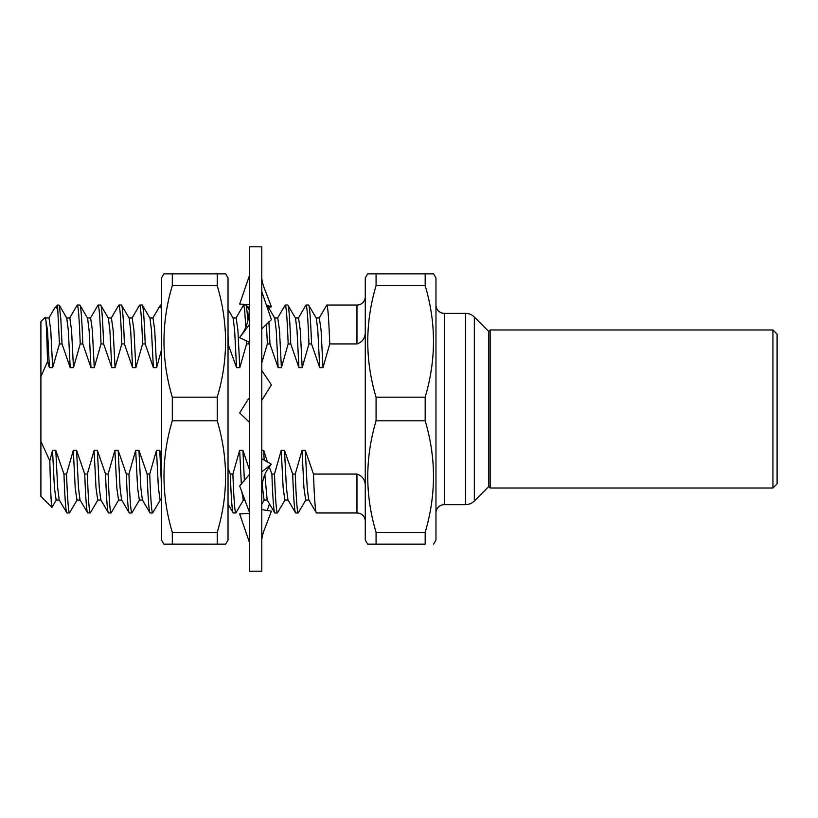 <?xml version="1.0" encoding="UTF-8"?>
<svg xmlns="http://www.w3.org/2000/svg" width="818" height="818" viewBox="0 0 818 818"><rect width="100%" height="100%" fill="white"/><g stroke="black" fill="none" stroke-linecap="round" stroke-linejoin="round"><path stroke-width="1.23" d="M165.318 273.846L172.301 273.846L172.301 285.656C161.218 322.64 161.218 359.808 172.301 397.19L172.301 420.81C161.218 457.794 161.218 494.972 172.301 532.344L172.301 544.154L163.897 544.154L161.494 539.992L161.494 278.008L163.897 273.846L225.635 273.846L228.038 278.008L228.038 539.992L225.635 544.154L217.23 544.154L224.214 544.154M224.204 273.846L217.23 273.846L217.23 285.656C228.314 323.028 228.314 360.206 217.23 397.19L217.23 420.81C228.314 458.192 228.314 495.36 217.23 532.344L217.23 544.154L165.328 544.154M172.301 532.344L217.23 532.344M172.301 420.81L217.23 420.81M172.301 397.19L217.23 397.19M172.301 285.656L217.23 285.656M261.453 509.532L271.423 511.199L263.969 530.678C262.353 535.504 261.627 539.011 261.791 541.189M249.316 570.422L249.316 246.811L261.791 246.811L261.791 571.189L249.316 571.189L249.316 570.422M249.316 422.19L239.674 412.957L248.406 398.857M261.791 370.513L271.423 384.869L261.791 400.329M249.316 511.966L239.674 485.994L249.316 474.532M261.453 458.632L271.423 464.205L269.061 467.231C264.224 473.622 261.801 481.751 261.791 491.598M261.791 471.863L271.423 464.205M247.823 513.602L239.674 513.929L248.427 513.51M249.316 542.078L239.674 513.929M261.791 536.393L263.969 530.678M263.764 500.79L266.116 500.033M267.21 510.555L269.49 503.929M249.316 306.034L248.375 308.57M249.643 304.511L239.674 304.071L249.316 275.922M249.316 276.576L248.58 278.652M268.406 307.251L271.423 306.801L267.425 305.564M261.791 276.811C261.627 278.989 262.353 282.496 263.969 287.322L271.423 306.801M249.643 342.445L239.674 337.599L243.519 331.934C247.384 324.971 249.316 316.934 249.316 307.834M249.316 324.695L240.901 335.953M261.791 291.709L271.423 319.674L261.791 328.867M772.938 329.981L777.1 334.143L777.1 483.857L772.938 488.019L772.938 329.981L490.156 329.981L490.156 488.019L488.724 486.587L488.724 331.413L474.317 317.006A12.474 12.474 0 0 0 465.493 313.355L444.286 313.355L444.286 504.645A8.313 8.313 0 0 0 435.974 512.968M311.546 343.938C310.605 318.815 309.623 305.85 308.601 305.032L316.3 318.161L317.803 330.165L319.715 367.64L311.546 343.938L308.948 343.938L302.19 367.64L298.928 367.64L290.748 343.938L288.161 343.938L281.402 367.64L278.13 367.64L269.96 343.938L267.363 343.938L261.791 362.742M308.601 305.032L306.014 305.032C307.036 305.85 308.018 318.815 308.948 343.938M269.234 467.006L271.883 474.062L274.48 474.062L281.239 450.36L284.5 450.36L292.68 474.062L295.267 474.062C296.208 499.184 297.19 512.15 298.212 512.968L305.901 499.839M298.212 512.968L295.615 512.968C294.592 512.15 293.611 499.184 292.68 474.062M298.314 318.161L306.014 305.032M290.748 343.938C289.817 318.815 288.836 305.85 287.813 305.032L295.502 318.161L297.016 330.165L298.928 367.64M287.813 305.032L285.216 305.032C286.239 305.85 287.22 318.815 288.161 343.938M274.48 474.062C275.41 499.184 276.392 512.15 277.414 512.968L285.114 499.839M277.414 512.968L274.828 512.968C273.805 512.15 272.823 499.184 271.883 474.062M277.527 318.161L285.216 305.032M266.382 305.032L267.22 305.206L268.069 309.95M268.907 321.75L269.96 343.938M266.433 324.03L267.363 343.938M235.942 318.161L243.437 305.206L246.228 305.032L248.018 320.012M249.091 342.159L249.163 343.938L246.576 343.938L239.807 367.64L236.545 367.64L228.038 343.938M243.631 305.032L244.541 308.703L245.809 327.18M246.433 340.799L246.576 343.938M228.038 468.07L230.298 474.062L232.895 474.062C233.825 499.184 234.807 512.15 235.829 512.968L243.529 499.839M235.829 512.968L233.232 512.968C232.22 512.15 231.238 499.184 230.298 474.062M228.038 336.249L228.375 343.938M161.494 305.032L160.461 305.032L161.494 309.807M49.826 460.871L40.9 441.413L40.9 496.332L51.933 507.364C51.227 505.616 50.532 490.125 49.826 460.871L52.516 450.36L55.777 450.36L63.957 474.062L66.544 474.062L73.303 450.36L76.575 450.36L84.745 474.062L87.342 474.062L94.101 450.36L97.362 450.36L105.542 474.062L108.129 474.062L114.888 450.36L118.16 450.36L126.33 474.062L128.927 474.062L135.686 450.36L138.948 450.36L147.128 474.062L149.714 474.062C150.655 499.184 151.637 512.15 152.659 512.968L160.348 499.839M152.659 512.968L150.062 512.968C149.04 512.15 148.068 499.184 147.128 474.062M152.762 318.161L160.461 305.032M145.195 343.938C144.265 318.815 143.283 305.85 142.26 305.032L149.96 318.161L151.463 330.165L153.375 367.64L145.195 343.938L142.608 343.938L135.849 367.64L132.577 367.64L124.408 343.938L121.81 343.938L115.052 367.64L111.79 367.64L103.61 343.938L101.023 343.938L94.264 367.64L90.992 367.64L82.822 343.938L80.225 343.938L73.467 367.64L70.205 367.64L62.025 343.938L59.438 343.938L52.669 367.64L49.407 367.64L47.526 361.556L40.9 376.587L40.9 321.668L45.338 317.231C46.074 317.66 46.8 332.435 47.526 361.556M142.26 305.032L139.663 305.032C140.686 305.85 141.667 318.815 142.608 343.938M128.927 474.062C129.868 499.184 130.839 512.15 131.862 512.968L139.561 499.839M131.862 512.968L129.275 512.968C128.252 512.15 127.271 499.184 126.33 474.062M131.974 318.161L139.663 305.032M124.408 343.938C123.467 318.815 122.485 305.85 121.463 305.032L129.162 318.161L130.665 330.165L132.577 367.64M121.463 305.032L118.876 305.032C119.898 305.85 120.88 318.815 121.81 343.938M108.129 474.062C109.07 499.184 110.052 512.15 111.074 512.968L118.763 499.839M111.074 512.968L108.477 512.968C107.455 512.15 106.473 499.184 105.542 474.062M111.176 318.161L118.876 305.032M103.61 343.938C102.679 318.815 101.698 305.85 100.675 305.032L108.365 318.161L109.878 330.165L111.79 367.64M100.675 305.032L98.078 305.032C99.101 305.85 100.082 318.815 101.023 343.938M87.342 474.062C88.272 499.184 89.254 512.15 90.277 512.968L97.976 499.839M90.277 512.968L87.69 512.968C86.667 512.15 85.685 499.184 84.745 474.062M90.389 318.161L98.078 305.032M82.822 343.938C81.882 318.815 80.9 305.85 79.878 305.032L87.577 318.161L89.08 330.165L90.992 367.64M79.878 305.032L77.291 305.032C78.313 305.85 79.285 318.815 80.225 343.938M66.544 474.062C67.485 499.184 68.467 512.15 69.489 512.968L77.178 499.839M69.489 512.968L66.892 512.968C65.869 512.15 64.888 499.184 63.957 474.062M69.591 318.161L77.291 305.032M48.804 318.161L54.591 308.151L57.536 305.032L59.438 343.938M56.391 499.839L51.933 507.364M49.407 367.64L47.495 330.165L45.338 317.231M365.278 296.719A8.313 8.313 0 0 1 356.955 305.032L326.801 305.032C327.824 305.85 328.805 318.815 329.746 343.938L322.987 367.64L319.715 367.64M365.278 331.341C365.472 337.793 362.691 341.996 356.955 343.938L329.746 343.938M365.278 521.281A8.313 8.313 0 0 0 356.955 512.968L316.413 512.968C315.39 512.15 314.409 499.184 313.468 474.062L356.955 474.062C362.681 475.994 365.452 480.186 365.278 486.659M319.112 318.161L326.801 305.032M367.671 544.154L376.075 544.154L367.671 544.154L365.278 539.992L365.278 278.008L367.671 273.846L376.075 273.846L367.671 273.846M376.075 420.81L425.166 420.81C436.25 457.794 436.25 494.972 425.166 532.344L425.166 544.154L376.075 544.154L376.075 532.344C364.992 495.36 364.992 458.192 376.075 420.81L376.075 397.19C364.992 360.206 364.992 323.028 376.075 285.656L376.075 273.846L433.571 273.846L425.166 273.846L425.166 285.656C436.25 322.64 436.25 359.808 425.166 397.19L376.075 397.19M433.571 544.154L435.974 539.992L435.974 278.008L433.571 273.846M425.166 420.81L425.166 397.19M435.974 305.032A8.313 8.313 0 0 0 444.286 313.355M488.724 486.587L474.317 500.994A12.474 12.474 0 0 1 465.493 504.645L444.286 504.645M376.075 285.656L425.166 285.656M425.166 532.344L376.075 532.344M40.9 441.413L40.9 376.587M149.714 474.062L156.483 450.36L159.745 450.36L161.494 456.035M232.895 474.062L239.654 450.36L242.915 450.36L249.316 469.368M261.791 450.36L263.713 450.36L267.486 462.098M295.267 474.062L302.026 450.36L305.298 450.36L313.468 474.062M161.494 349.797L156.637 367.64L153.375 367.64M305.298 450.36L307.21 487.835L308.713 499.839L316.413 512.968M55.072 307.496C55.921 306.658 56.739 307.425 57.536 309.828M57.536 305.032L59.285 305.206L60.818 318.959L62.025 343.938M52.516 450.36L54.428 487.835L56.156 500.033L59.428 500.033M59.285 305.206L66.779 318.161L68.293 330.165L70.205 367.64M55.777 450.36L57.689 487.835L59.193 499.839L66.892 512.968M66.555 317.967L69.816 317.967L71.555 330.165L73.467 367.64M73.303 450.36L75.215 487.835L76.953 500.033L80.215 500.033M76.575 450.36L78.487 487.835L79.99 499.839L87.69 512.968M87.352 317.967L90.614 317.967L92.342 330.165L94.264 367.64M94.101 450.36L96.013 487.835L97.741 500.033L101.013 500.033M97.362 450.36L99.275 487.835L100.788 499.839L108.477 512.968M108.14 317.967L111.412 317.967L113.14 330.165L115.052 367.64M114.888 450.36L116.81 487.835L118.538 500.033L121.8 500.033M118.16 450.36L120.072 487.835L121.575 499.839L129.275 512.968M128.937 317.967L132.199 317.967L133.937 330.165L135.849 367.64M135.686 450.36L137.598 487.835L139.336 500.033L142.598 500.033M138.948 450.36L140.86 487.835L142.373 499.839L150.062 512.968M149.725 317.967L152.997 317.967L154.725 330.165L156.637 367.64M156.483 450.36L158.395 487.835L160.123 500.033L161.494 500.033M159.745 450.36L161.494 485.36M228.038 309.368L233.13 318.161L234.633 330.165L236.545 367.64M232.905 317.967L236.167 317.967L237.895 330.165L239.807 367.64M228.038 504.144L233.232 512.968M239.654 450.36L241.341 484.266M241.862 491.904L243.294 500.033L244.879 500.033M242.915 450.36L244.398 480.79M262.179 485.064L264.091 500.033L267.353 500.033M267.22 305.206L274.715 318.161L276.218 330.165L278.13 367.64M263.713 450.36L264.142 460.217M264.848 474.604L267.128 499.839L274.828 512.968M274.49 317.967L277.752 317.967L279.48 330.165L281.402 367.64M281.239 450.36L283.151 487.835L284.879 500.033L288.151 500.033M284.5 450.36L286.412 487.835L287.926 499.839L295.615 512.968M295.278 317.967L298.55 317.967L300.278 330.165L302.19 367.64M302.026 450.36L303.948 487.835L305.676 500.033L308.938 500.033M316.075 317.967L319.337 317.967L321.075 330.165L322.987 367.64M45.767 317.967L49.029 317.967L50.757 330.165L52.669 367.64M356.955 343.938L356.955 305.032M465.493 313.355L465.493 504.645M474.317 500.994L474.317 317.006M356.955 512.968L356.955 474.062M772.938 488.019L490.156 488.019M246.422 305.206L249.265 310.124M261.791 504.205L264.204 500.033M488.724 331.413L490.156 329.981"/></g></svg>
